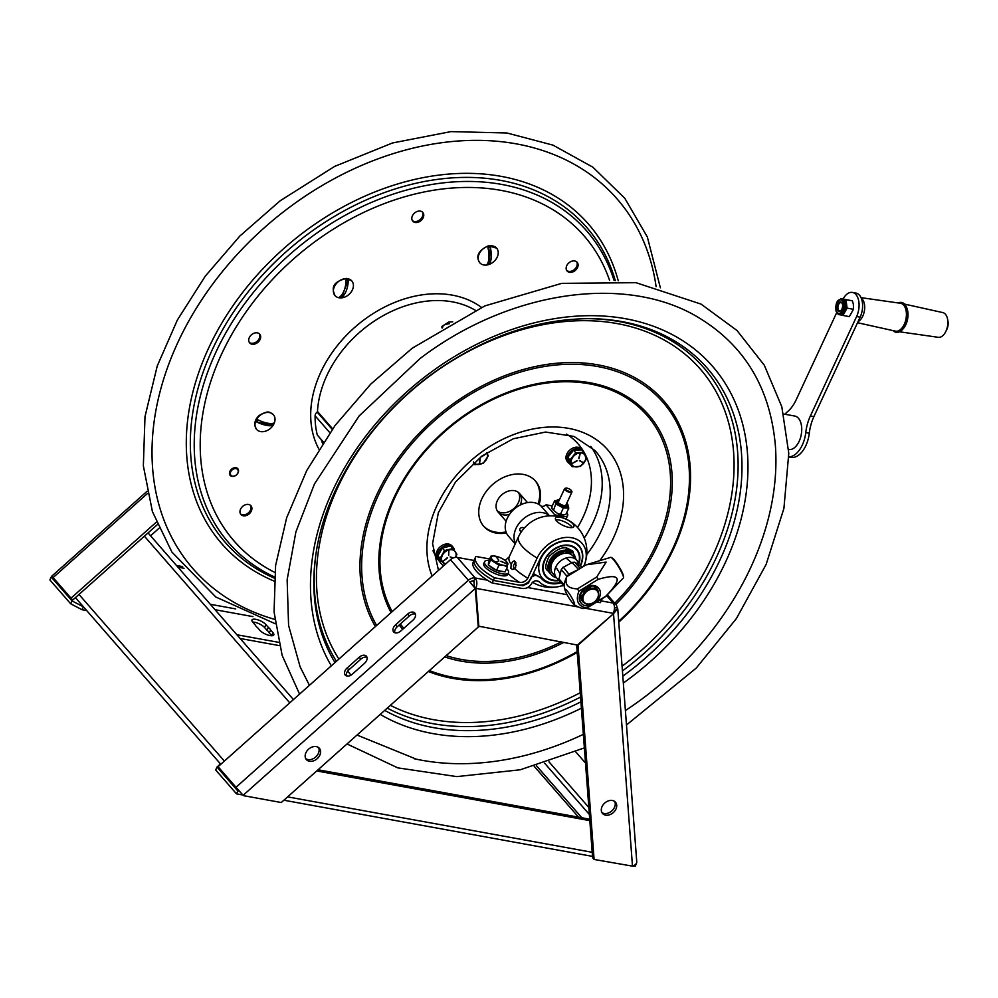 <?xml version="1.0" encoding="UTF-8"?>
<svg xmlns="http://www.w3.org/2000/svg" width="998" height="998" viewBox="0 0 998 998"><rect width="100%" height="100%" fill="white"/><g stroke="black" fill="none" stroke-linecap="round" stroke-linejoin="round"><path stroke-width="1.5" d="M533.244 573.775A29.154 9.918 24.9 0 0 536.724 575.646L534.953 575.335L531.26 577.056L528.491 583.032L522.915 585.776L493.324 580.387A32.21 10.966 -155.1 0 1 474.337 559.716L473.139 562.311A32.21 10.966 24.9 0 0 492.126 582.982L521.991 588.421C525.846 588.982 529.015 587.46 531.51 583.855L531.834 583.144C534.167 580.487 536.662 580.075 539.332 581.909A28.78 21.494 -41.1 0 0 560.053 586.288A28.78 21.494 -41.1 0 0 561.35 585.913L563.833 585.726M489.644 558.967L475.934 556.472A32.21 10.966 24.9 0 0 475.547 557.121L474.337 559.716A32.21 10.966 24.9 0 0 493.324 580.387L492.126 582.982M474.337 559.716A32.21 10.966 -155.1 0 1 474.724 559.067M561.225 582.732A24.9 18.6 -41.1 0 1 541.228 578.204L533.381 573.488M536.462 580.786L539.332 581.909M602.131 598.7L601.495 600.072L600.26 599.848L601.495 600.072A32.21 10.966 24.9 0 0 601.881 599.411A32.21 10.966 -155.1 0 1 601.495 600.072L600.285 602.667L596.729 602.019M565.804 592.113L567.949 596.23M536.724 575.646L538.77 576.308M602.243 598.625L600.671 602.006A32.21 10.966 -155.1 0 1 600.285 602.667M515.617 567.45L515.866 562.573L514.269 560.801L512.461 561.749L511.188 564.469L510.851 568.523L512.935 569.534L515.617 567.45M513.758 569.371L513.521 565.467L515.43 561.674M555.749 519.871A10.13 3.456 -155.1 0 1 564.856 521.942A10.13 3.456 -155.1 0 1 572.316 527.555M556.485 520.869A10.13 3.456 -155.1 0 1 555.474 518.087A10.13 3.456 -155.1 0 1 566.115 519.222A10.13 3.456 -155.1 0 1 573.862 526.62A10.13 3.456 -155.1 0 1 569.097 527.431A10.13 3.456 -155.1 0 1 556.485 520.869M475.547 557.121A32.21 10.966 24.9 0 0 494.534 577.792L519.484 582.333C522.877 582.807 525.634 581.435 527.78 578.216L537.136 558.069A28.78 21.494 -41.1 0 1 571.155 537.648A28.78 21.494 -41.1 0 1 584.192 565.23A28.78 21.494 -41.1 0 1 583.73 566.278M580.611 565.666A24.9 18.6 -41.1 0 0 570.095 541.041A24.9 18.6 -41.1 0 0 540.267 558.63L530.911 578.79C527.618 583.605 523.401 585.651 518.286 584.928L493.324 580.387L494.534 577.792M584.192 565.23A35.791 35.791 0 0 0 542.101 516.976A28.78 21.494 -41.1 0 0 518.536 536.737L509.18 556.896L505.15 560.489M580.312 565.479A24.314 18.164 138.9 0 0 570.207 541.365A24.314 18.164 138.9 0 0 540.953 558.531A24.314 18.164 138.9 0 0 550.958 582.844A24.314 18.164 138.9 0 0 560.789 582.246M575.147 557.084A15.294 11.427 138.9 0 0 573.376 553.516M564.057 550.222A15.294 11.427 138.9 0 0 549.349 561.125A15.294 11.427 138.9 0 0 550.172 573.426A15.294 11.427 138.9 0 0 550.871 574.137M549.436 571.729A14.97 11.178 -41.1 0 1 563.496 550.759M573.538 554.239A14.97 11.178 -41.1 0 1 574.611 556.185M562.311 551.669A14.159 10.579 138.9 0 0 549.673 563.334M550.597 561.325A13.51 10.092 -41.1 0 1 561.936 551.894M578.528 564.394A13.373 9.992 138.9 0 0 576.657 560.19A13.373 9.992 138.9 0 0 564.98 558.406A13.373 9.992 138.9 0 0 555.125 568.698A13.373 9.992 138.9 0 0 556.497 577.78A13.373 9.992 138.9 0 0 559.179 579.751M556.497 577.78L552.83 573.576A13.373 9.992 -41.1 0 1 551.445 564.494A13.373 9.992 -41.1 0 1 561.3 554.202A13.373 9.992 -41.1 0 1 572.989 555.986L576.657 560.19M509.529 514.332A14.184 10.604 -41.1 0 1 496.655 502.456A14.184 10.604 -41.1 0 1 513.671 490.554A14.184 10.604 -41.1 0 1 520.17 505.038M497.266 510.914A14.184 10.604 138.9 0 0 513.87 508.556A14.184 10.604 138.9 0 0 518.449 492.426M567.812 553.304L569.134 550.447L566.465 549.387L560.414 552.655A14.883 11.115 138.9 0 0 550.933 574.224A14.883 11.115 138.9 0 0 551.245 574.561M569.097 550.397L569.92 550.584L568.598 553.441M569.92 550.584L572.004 550.971L574.312 555.749A14.883 11.115 138.9 0 1 575.921 559.342M569.322 549.91L571.405 550.285L573.314 552.568M560.414 552.655L561.013 553.329L567.051 550.073L569.134 550.447M561.013 553.329A14.883 11.115 138.9 0 0 551.532 574.91A14.883 11.115 138.9 0 0 556.472 577.742M572.715 551.882L571.405 550.285L572.715 551.882M567.475 552.243A0.848 0.624 -41.1 0 1 566.165 552.68A0.848 0.624 -41.1 0 1 567.438 551.57A0.848 0.624 -41.1 0 1 567.475 552.243M566.053 552.168A0.848 0.624 138.9 0 0 566.939 551.395M571.143 552.917A0.848 0.624 -41.1 0 1 569.833 553.341A0.848 0.624 -41.1 0 1 571.106 552.231A0.848 0.624 -41.1 0 1 571.143 552.917M569.721 552.83A0.848 0.624 138.9 0 0 570.606 552.056M569.995 491.565A3.406 1.16 -155.1 0 1 566.265 489.831A3.406 1.16 -155.1 0 1 565.804 488.134A3.406 1.16 -155.1 0 1 568.997 488.808A3.406 1.16 -155.1 0 1 571.555 490.816A3.406 1.16 -155.1 0 1 569.995 491.565M565.504 488.296A4.054 1.385 24.9 0 0 565.03 488.359A4.054 1.385 24.9 0 0 564.569 488.696A4.054 1.385 24.9 0 0 566.103 490.779A4.054 1.385 24.9 0 0 570.02 492.438A4.054 1.385 24.9 0 0 571.929 492.114A4.054 1.385 24.9 0 0 571.891 491.552A4.054 1.385 24.9 0 0 571.629 491.141M521.692 531.323L520.707 531.148A2.108 1.572 -41.1 0 1 522.378 527.555L523.95 527.842M553.403 515.916A4.217 3.144 138.9 0 0 554.826 514.856L546.031 504.788A4.217 3.144 -41.1 0 1 540.704 505.712A22.218 16.592 138.9 0 0 513.434 509.816A22.218 16.592 138.9 0 0 508.456 536.151L515.205 543.885M515.417 543.448A22.218 16.592 -41.1 0 1 523.875 518.436A22.218 16.592 -41.1 0 1 549.499 515.791A4.217 3.144 138.9 0 0 549.586 515.866M566.664 512.772A10.055 3.418 -155.1 0 1 567.662 515.529A10.055 3.418 -155.1 0 1 562.947 516.34L554.826 514.856M552.256 505.924L546.031 504.788M556.123 500.709L555.948 500.697A7.31 2.495 24.9 0 0 555.063 501.483L554.701 500.672L551.869 506.747L552.044 508.818L553.491 510.315L555.936 503.416A7.31 2.495 24.9 0 0 557.932 505.088L556.31 504.227M555.063 501.483L555.936 503.416M563.371 507.945L561.749 507.096A7.31 2.495 24.9 0 0 564.631 507.982L563.371 507.945L560.552 514.032L563.72 514.968L566.003 514.195L568.823 508.107L567.575 508.069A7.31 2.495 24.9 0 0 568.448 507.296L568.823 508.107M564.631 507.982L567.575 508.069M568.448 507.296L567.575 505.362M557.932 505.088L561.749 507.096M562.061 514.918A7.086 2.408 -155.1 0 1 557.707 513.571L560.552 514.032M553.491 510.315L557.707 513.571M554.701 500.672L555.948 500.697M506.622 568.598A13.161 4.479 -155.1 0 1 508.469 572.777A13.161 4.479 -155.1 0 1 493.074 570.532A13.161 4.479 -155.1 0 1 484.579 561.699A13.161 4.479 -155.1 0 1 488.97 560.402M484.579 561.699L483.743 563.496A13.161 4.479 24.9 0 0 492.239 572.328A13.161 4.479 24.9 0 0 507.633 574.574L508.469 572.777M502.693 571.455A8.209 2.794 -155.1 0 1 500.11 571.355A8.209 2.794 -155.1 0 1 496.767 570.382M496.405 570.232A8.209 2.794 -155.1 0 1 489.843 565.978M507.046 562.273L507.446 566.802L505.088 571.891L496.567 570.345L498.938 565.242L490.704 559.903L490.966 556.111L493.81 555.998M490.966 556.111L488.596 561.2L488.334 564.993L490.704 559.903M488.334 564.993L496.567 570.345M498.875 561.038L495.582 561.886M501.021 561.425L507.308 564.02M501.058 561.325L507.308 563.895M498.688 559.915L495.744 556.422M507.446 566.802L503.516 565.33L498.938 565.242M495.544 556.185A9.119 3.106 -155.1 0 1 506.797 561.986A9.119 3.106 -155.1 0 1 503.516 565.33A9.119 3.106 -155.1 0 1 492.7 559.978A9.119 3.106 -155.1 0 1 493.91 555.998A9.119 3.106 -155.1 0 1 495.544 556.185M538.097 503.965A34.381 25.674 138.9 0 0 536.288 482.246A34.381 25.674 138.9 0 0 535.128 480.662M483.344 525.834A34.381 25.674 138.9 0 0 506.023 531.946M539.095 504.526A34.381 25.674 138.9 0 0 537.149 483.219A34.381 25.674 138.9 0 0 535.564 481.136A34.381 25.674 138.9 0 0 494.122 483.257A34.381 25.674 138.9 0 0 482.171 524.249A34.381 25.674 138.9 0 0 483.756 526.333A34.381 25.674 138.9 0 0 506.448 532.994M414.207 758.73A273.352 204.191 138.9 0 0 416.366 759.191A273.352 204.191 138.9 0 0 583.356 734.341M625.397 710.588A273.352 204.191 138.9 0 0 775.409 445.969A273.352 204.191 138.9 0 0 775.084 442.002M566.714 270.483A6.649 4.965 138.9 0 0 574 269.822A6.649 4.965 138.9 0 0 576.657 261.813M412.399 220.645A6.649 4.965 138.9 0 0 418.873 220.521A6.649 4.965 138.9 0 0 422.903 214.47A6.649 4.965 138.9 0 0 422.329 211.975M249.3 342.389A6.649 4.965 138.9 0 0 257.11 341.304A6.649 4.965 138.9 0 0 259.243 333.719M240.543 513.97A6.649 4.965 138.9 0 0 248.352 512.897A6.649 4.965 138.9 0 0 250.486 505.312M574.848 270.807A6.649 4.965 -41.1 0 1 567.101 271.007A6.649 4.965 -41.1 0 1 568.848 262.898A6.649 4.965 -41.1 0 1 577.118 262.262A6.649 4.965 -41.1 0 1 574.848 270.807M423.763 215.443A6.649 4.965 -41.1 0 1 419.347 221.706A6.649 4.965 -41.1 0 1 412.773 221.169A6.649 4.965 -41.1 0 1 414.519 213.048A6.649 4.965 -41.1 0 1 422.79 212.424A6.649 4.965 -41.1 0 1 423.763 215.443M257.933 333.02A6.649 4.965 -41.1 0 1 259.705 334.168A6.649 4.965 -41.1 0 1 257.958 342.277A6.649 4.965 -41.1 0 1 249.687 342.913A6.649 4.965 -41.1 0 1 250.461 335.802A6.649 4.965 -41.1 0 1 257.933 333.02M243.2 505.961A6.649 4.965 -41.1 0 1 250.947 505.761A6.649 4.965 -41.1 0 1 249.201 513.87A6.649 4.965 -41.1 0 1 240.93 514.494A6.649 4.965 -41.1 0 1 243.2 505.961M577.63 450.011L578.216 448.439L577.118 447.166A9.456 7.061 -41.1 0 0 567.737 452.393A9.456 7.061 -41.1 0 0 567.351 461.563L568.461 462.835A9.456 7.061 -41.1 0 1 568.835 453.666A9.456 7.061 -41.1 0 1 578.216 448.439M582.707 450.397L581.597 449.137A9.456 7.061 -41.1 0 0 577.967 447.241L579.065 448.514A9.456 7.061 -41.1 0 1 582.707 450.397A9.456 7.061 -41.1 0 1 583.68 452.032M570.083 464.082A9.456 7.061 -41.1 0 1 568.461 462.835M579.065 448.514L578.516 449.973M448.09 544.646L448.327 544.022L449.424 545.282L449.013 546.393M448.052 546.63L448.576 545.207L447.478 543.947A9.456 7.061 -41.1 0 0 438.097 549.174A9.456 7.061 -41.1 0 0 437.71 558.344L438.821 559.604A9.456 7.061 -41.1 0 1 439.195 550.434A9.456 7.061 -41.1 0 1 448.576 545.207M449.424 545.282A9.456 7.061 -41.1 0 1 453.067 547.178A9.456 7.061 -41.1 0 1 454.427 550.609M441.702 561.35A9.456 7.061 -41.1 0 1 438.821 559.604M448.327 544.022A9.456 7.061 -41.1 0 1 451.969 545.906L453.067 547.178M442.289 548.052L437.885 555.861L440.093 558.393L444.497 550.584L452.905 548.501L450.697 545.981L442.289 548.052L444.497 550.584M445.619 564.007L444.11 564.144L440.093 558.393M437.885 555.861L444.11 564.144M452.905 548.501L456.922 554.264L455.662 557.346M452.942 558.069L450.148 556.921L453.391 557.882M448.713 555.375L448.863 550.484M447.615 557.782L443 561.338L447.478 557.583M446.006 563.658A8.109 6.05 -41.1 0 1 442.413 561.637A8.109 6.05 -41.1 0 1 445.345 551.719A8.109 6.05 -41.1 0 1 455.238 551.744A8.109 6.05 -41.1 0 1 455.599 557.358M573.576 450.198L567.762 457.383L569.97 459.916L575.784 452.73L583.967 452.356L581.759 449.824L573.576 450.198L575.784 452.73M583.967 452.356L586.325 459.18L580.512 466.378L572.328 466.752L569.97 459.916M567.762 457.383L570.12 464.22L572.328 466.752M579.613 460.44L583.418 462.76L579.414 460.689M579.439 460.702L583.418 462.76M578.665 458.519L580.2 453.454L578.952 458.506M577.106 460.789L572.066 463.509L577.019 460.552M571.467 463.696A8.109 6.05 -41.1 0 1 576.42 454.003A8.109 6.05 -41.1 0 1 585.464 456.136A8.109 6.05 -41.1 0 1 580.512 465.829A8.109 6.05 -41.1 0 1 571.467 463.696M486.725 452.605L488.272 455.861L483.169 463.421L474.823 464.694L473.339 462.997M479.913 458.905L479.24 463.895M480.188 458.943L479.527 463.845M481.535 456.498L486.488 453.541L481.647 456.722M474.823 464.694L473.514 461.912M486.712 452.63A8.109 6.05 -41.1 0 1 486.974 453.08A8.109 6.05 -41.1 0 1 483.444 462.673A8.109 6.05 -41.1 0 1 473.888 462.511M586.076 564.843L566.814 576.682C564.282 584.479 567.825 588.546 577.443 588.87L596.692 577.031L606.148 562.074L586.076 564.843A18.625 2.707 58.4 0 1 586.063 564.856A18.625 2.707 58.4 0 1 586.076 564.843L566.802 576.694A18.625 2.707 -121.6 0 0 566.652 576.844C563.458 584.005 564.107 586.637 565.242 590.654A8.757 1.272 -121.6 0 0 568.985 597.939A8.757 1.272 -121.6 0 0 573.151 603.516A8.757 1.272 -121.6 0 0 574.399 604.139A8.757 1.272 -121.6 0 0 569.421 593.897A8.757 1.272 -121.6 0 0 565.242 590.654M596.692 577.031A18.625 2.707 58.4 0 1 597.44 578.179A18.625 2.707 58.4 0 1 598.164 579.351L578.902 591.19A18.625 2.707 -121.6 0 0 577.443 588.87M588.134 564.207L610.739 557.346A12.088 1.759 58.4 0 1 611.275 557.483A12.088 1.759 58.4 0 1 618.061 566.041A12.088 1.759 58.4 0 1 623.525 577.405A12.088 1.759 58.4 0 1 623.401 577.929L605.649 596.505A18.625 2.707 58.4 0 1 605.574 596.579A18.625 2.707 58.4 0 1 605.561 596.579L594.234 603.553L605.574 596.579M595.719 602.405L605.798 596.205C623.201 578.329 620.644 572.715 598.164 579.351M593.149 604.214L586.325 608.418A18.625 2.707 -121.6 0 0 586.313 608.418A18.625 2.707 -121.6 0 0 586.45 608.281A18.625 2.707 -121.6 0 0 586.55 608.044L591.515 605M593.161 604.214L586.313 608.418L583.244 608.418C583.892 609.316 573.85 605.599 573.151 603.516M578.902 591.19C575.372 600.547 577.929 606.173 586.55 608.044M587.211 587.947A10.105 7.547 138.9 0 0 586.437 588.383A10.105 7.547 138.9 0 0 585.876 588.758M585.913 588.832A9.132 6.824 -41.1 0 1 586.325 588.571A9.132 6.824 -41.1 0 1 587.248 588.059M589.569 587.223A9.132 6.824 -41.1 0 1 590.217 587.098M594.546 587.71A9.132 6.824 -41.1 0 1 596.604 589.618M582.957 601.52A9.132 6.824 -41.1 0 1 581.485 599.611M623.525 577.405L623.463 576.133A10.941 1.597 -121.6 0 0 618.922 566.502A10.941 1.597 -121.6 0 0 612.373 558.107L611.275 557.483M585.776 588.62L584.978 588.121A11.489 8.583 138.9 0 0 580.961 602.942A11.489 8.583 138.9 0 0 581.198 603.204M598.501 588.109A11.489 8.583 138.9 0 0 598.276 587.834A11.489 8.583 138.9 0 0 587.086 586.824L588.059 589.344L587.56 587.36A11.489 8.583 -41.1 0 1 598.75 588.383A11.489 8.583 -41.1 0 1 595.731 602.393A11.489 8.583 -41.1 0 1 581.435 603.478A11.489 8.583 -41.1 0 1 585.452 588.658L586.562 590.28M589.294 587.76L590.242 586.936M589.344 588.034L590.604 587.098L589.344 588.034M598.313 592.188A9.556 7.136 138.9 0 0 596.954 588.907A9.556 7.136 138.9 0 0 594.945 587.46L593.61 588.284M582.757 594.958L581.347 595.831A9.556 7.136 138.9 0 0 582.545 601.47A9.556 7.136 138.9 0 0 583.88 602.58M583.568 591.577L584.84 590.641L583.568 591.577M596.704 588.645A9.556 7.136 -41.1 0 1 597.752 591.016M583.381 602.019A9.556 7.136 -41.1 0 1 582.321 601.195M583.531 591.303L584.479 590.479M596.405 599.973A9.057 6.761 138.9 0 0 597.315 590.442A9.057 6.761 138.9 0 0 584.591 592.812A9.057 6.761 138.9 0 0 583.668 602.343A9.057 6.761 138.9 0 0 596.405 599.973M597.153 590.267A9.057 6.761 138.9 0 0 597.004 590.08A9.057 6.761 138.9 0 0 584.279 592.463A9.057 6.761 138.9 0 0 583.356 601.994A9.057 6.761 138.9 0 0 583.518 602.168M596.317 600.01A8.633 6.45 138.9 0 0 596.018 589.955A8.633 6.45 138.9 0 0 585.04 593.199A8.633 6.45 138.9 0 0 585.327 603.254A8.633 6.45 138.9 0 0 596.317 600.01M596.704 589.768A9.057 6.761 138.9 0 0 596.442 589.431A9.057 6.761 138.9 0 0 594.197 587.922M587.535 588.683A9.057 6.761 138.9 0 0 586.2 589.481M581.747 595.581A9.057 6.761 138.9 0 0 582.795 601.332A9.057 6.761 138.9 0 0 583.094 601.657M587.76 588.995A8.558 6.387 138.9 0 0 586.362 589.83M582.271 595.257A8.558 6.387 138.9 0 0 582.059 598.75M580.175 568.473L574.786 562.286L582.333 567.138M564.369 585.102L558.93 578.765L559.691 580.973M564.406 586.387L559.728 581.023A13.298 9.93 -41.1 0 1 559.005 578.94L561.25 569.646L567.163 576.47M574.773 562.211L571.879 562.361L578.141 569.11L577.206 570.083L568.872 574.162L563.196 567.051L561.25 569.646A13.298 9.93 -41.1 0 1 563.022 567.45L572.291 562.41A13.298 9.93 -41.1 0 1 574.786 562.286L575.746 562.71M574.524 571.941A11.901 8.895 138.9 0 0 572.016 573.488M230.987 475.322A4.416 3.293 -41.1 0 1 234.006 468.811A4.416 3.293 -41.1 0 1 237.836 473.04A4.416 3.293 -41.1 0 1 230.987 475.322M230.214 475.422A5.065 3.78 138.9 0 0 236.501 474.886A5.065 3.78 138.9 0 0 237.811 468.736A5.065 3.78 138.9 0 0 231.511 469.21A5.065 3.78 138.9 0 0 230.176 475.385A5.065 3.78 138.9 0 0 230.214 475.422M323.427 442.201L317.289 434.978A106.736 79.74 -41.1 0 1 315.094 415.804A4.366 3.256 -41.1 0 1 317.152 412.099L317.289 411.949A0.986 0.736 138.9 0 0 317.464 411.45A104.254 77.881 -41.1 0 1 376.171 319.859A104.254 77.881 -41.1 0 1 475.26 310.253M322.628 443.411A104.254 77.881 -41.1 0 1 321.169 439.607M442.114 328.055L441.902 326.458L448.701 322.104A104.254 77.881 -41.1 0 1 452.705 321.88M449.499 323.701A102.32 76.422 138.9 0 0 448.351 323.789L444.247 324.861L441.914 327.282M486.899 264.607A16.33 6.45 -102.2 0 0 487.96 247.704A10.105 7.547 -41.1 0 1 490.28 247.205A16.33 6.45 77.8 0 1 489.22 264.108A10.105 7.547 -41.1 0 1 486.899 264.607M489.22 264.108L490.28 247.205M478.192 257.621A11.153 8.333 138.9 0 0 479.801 262.786A11.153 8.333 138.9 0 0 493.673 261.738A11.153 8.333 138.9 0 0 496.605 248.128A11.153 8.333 138.9 0 0 488.795 246.057A11.153 8.333 138.9 0 0 478.192 257.621M788.869 456.997L790.865 457.358A24.326 13.885 -79.7 0 0 809.291 433.207A32.435 18.525 100.3 0 1 813.881 416.653L860.139 317.164A16.218 9.256 -79.7 0 0 855.96 293.075L852.429 292.439A16.218 9.256 100.3 0 1 856.608 316.528L810.364 416.004A32.435 18.525 -79.7 0 0 805.773 432.571A24.326 13.885 100.3 0 1 788.869 456.847M843.098 298.976A16.218 9.256 100.3 0 1 852.429 292.439M784.989 414.257A24.326 13.885 100.3 0 1 787.559 411.65A32.435 18.525 -79.7 0 0 796.204 399.736L836.711 312.611M788.632 449.537L788.645 449.537A17.028 9.718 -79.7 0 0 800.421 437.985A17.028 9.718 -79.7 0 0 798.388 418.212A17.028 9.718 -79.7 0 0 794.745 416.041L783.68 414.02M947.826 323.489L948.1 324.163A14.047 10.479 -41 0 1 948 325.56A14.047 10.479 -41 0 1 946.079 330.899M948.1 324.163A10.105 5.776 -79.7 0 0 948.013 321.294L947.601 319.348M861.262 298.177A12.562 7.173 100.3 0 1 862.26 299.088A12.562 7.173 100.3 0 1 864.33 311.189A12.562 7.173 100.3 0 1 858.055 321.643M861.025 297.654L900.433 303.267A14.159 8.084 100.3 0 1 903.689 305.151A14.159 8.084 100.3 0 1 905.261 321.743A14.159 8.084 100.3 0 1 895.368 331.124L857.556 322.728M899.909 303.192A14.184 8.109 100.3 0 1 903.701 305.126A14.184 8.109 100.3 0 1 905.136 322.192A14.184 8.109 100.3 0 1 894.844 330.999M898.2 302.955A15.157 8.658 100.3 0 1 904.874 304.44A15.157 8.658 100.3 0 1 906.733 307.733A15.157 8.658 100.3 0 1 902.841 329.165A15.157 8.658 100.3 0 1 893.173 330.625M906.87 308.12A14.184 8.109 100.3 0 1 907.02 308.494A14.184 8.109 100.3 0 1 903.365 328.542A14.184 8.109 100.3 0 1 903.103 328.841M904.562 304.103L942.848 312.599A12.562 7.173 100.3 0 1 945.418 314.22A12.562 7.173 100.3 0 1 946.902 328.691A12.562 7.173 100.3 0 1 938.345 337.324L899.522 331.785M841.351 309.991A4.129 2.358 100.3 0 1 839.58 310.79A4.129 2.358 100.3 0 1 837.896 307.322A4.129 2.358 100.3 0 1 839.854 302.955A4.129 2.358 100.3 0 1 841.065 302.644A4.129 2.358 100.3 0 1 842.449 304.016M841.252 310.141A4.167 2.383 100.3 0 1 840.803 310.515A4.167 2.383 100.3 0 1 837.996 308.781A4.167 2.383 100.3 0 1 839.268 303.429A4.167 2.383 100.3 0 1 842.399 303.829M840.353 311.014A4.815 2.745 -79.7 0 0 841.065 310.366A4.815 2.745 -79.7 0 0 842.3 303.554A4.815 2.745 -79.7 0 0 838.707 302.681A4.815 2.745 -79.7 0 0 837.085 308.906A4.815 2.745 -79.7 0 0 840.353 311.014M840.491 299.188L841.476 298.701A8.757 5.002 -79.7 0 0 840.89 299.026A8.757 5.002 -79.7 0 0 840.765 299.113M838.058 313.983A8.757 5.002 -79.7 0 0 838.42 314.457L842.324 315.306A8.757 5.002 -79.7 0 0 843.46 314.545L842.961 315.443L849.36 316.616L853.465 309.293L853.352 304.128L852.404 300.847L840.84 298.564M838.42 314.457L837.709 313.746M853.465 309.293L847.065 308.132L846.566 309.031A8.757 5.002 -79.7 0 0 846.94 307.097L846.142 300.722A8.757 5.002 -79.7 0 0 845.381 299.55L841.476 298.701M843.46 314.545L846.566 309.031M852.404 300.847L846.005 299.687L846.142 300.722M846.94 307.097L847.065 308.132M845.381 299.55L846.005 299.687M842.961 315.443L842.324 315.306M257.883 419.834A16.33 5.427 25.6 0 0 273.963 423.002A10.105 7.547 -41.1 0 1 272.903 425.21A16.33 5.427 -154.4 0 1 256.823 422.042A10.105 7.547 -41.1 0 1 257.883 419.834M256.823 422.042L272.903 425.21M269.535 412.598A11.153 8.333 138.9 0 0 257.546 417.913A11.153 8.333 138.9 0 0 256.598 429.402A11.153 8.333 138.9 0 0 265.543 431.173A11.153 8.333 138.9 0 0 273.951 423.838A11.153 8.333 138.9 0 0 273.402 414.744A11.153 8.333 138.9 0 0 269.535 412.598M339.395 297.242A16.33 8.857 -84.6 0 0 346.019 279.976A10.105 7.547 -41.1 0 1 348.19 280.176A16.33 8.857 95.4 0 1 341.566 297.441A10.105 7.547 -41.1 0 1 339.395 297.242M341.566 297.441L348.19 280.176M334.081 287.387A11.153 8.333 138.9 0 0 335.004 295.595A11.153 8.333 138.9 0 0 348.876 294.535A11.153 8.333 138.9 0 0 351.795 280.937A11.153 8.333 138.9 0 0 347.092 278.654A11.153 8.333 138.9 0 0 334.081 287.387M158.919 528.366L150.573 535.801M156.287 522.191L71.008 598.151L51.834 576.12L146.98 491.365M71.008 598.151L72.717 600.035L157.31 524.674M177.943 567.176L184.044 568.286M176.459 565.479L182.634 566.602M271.755 635.751A8.109 2.757 24.9 0 0 271.631 635.601L269.298 632.919A8.508 2.894 24.9 0 0 267.027 630.312L268.375 627.43A8.508 2.894 -155.1 0 1 270.633 630.025L269.298 632.919M270.633 630.025L272.978 632.707A8.109 2.757 -155.1 0 1 273.776 634.928A8.109 2.757 -155.1 0 1 267.689 634.978A8.109 2.757 -155.1 0 1 259.879 630.324L257.546 627.642A8.508 2.894 -155.1 0 1 255.276 625.047L252.793 622.203A8.109 2.757 -155.1 0 1 251.983 619.983A8.109 2.757 -155.1 0 1 258.083 619.92A8.109 2.757 -155.1 0 1 265.892 624.586L268.375 627.43M267.027 630.312L264.545 627.48A8.109 2.757 24.9 0 0 252.669 622.053M52.857 577.343L51.247 577.056L72.081 600.933L70.733 603.827L82.036 609.716L83.433 606.821M82.036 609.716L86.689 610.551M240.144 638.483L279.415 645.619M236.9 634.753L278.617 642.338M51.247 577.056L49.9 579.938L70.733 603.827M83.383 606.821L72.081 600.933M601.894 812.547A8.595 6.425 138.9 0 0 611.849 810.887A8.595 6.425 138.9 0 0 614.656 801.419M613.321 812.584A8.595 6.425 -41.1 0 1 602.543 813.482A8.595 6.425 -41.1 0 1 604.8 802.991A8.595 6.425 -41.1 0 1 615.492 802.18A8.595 6.425 -41.1 0 1 613.321 812.584M594.097 859.453L632.483 866.139L613.533 613.695L578.017 645.182L594.097 859.453L592.612 857.756L576.619 644.633M578.017 645.182L478.204 626.095M614.506 608.131L617.014 607.295L617.774 609.092L636.749 861.761A7.61 4.416 175.7 0 1 632.483 866.139M614.032 611.163L617.7 608.58L613.533 613.695L577.692 644.82M305.762 758.655A8.595 6.425 138.9 0 0 315.618 757.083A8.595 6.425 138.9 0 0 318.512 747.527M305.163 756.509A8.595 6.425 -41.1 0 1 310.428 747.839A8.595 6.425 -41.1 0 1 319.348 748.288A8.595 6.425 -41.1 0 1 317.09 758.779A8.595 6.425 -41.1 0 1 306.398 759.59A8.595 6.425 -41.1 0 1 305.163 756.509M367.002 657.32A6.075 4.042 -42.2 0 0 360.914 659.092L348.813 669.883A6.075 4.042 -42.2 0 0 346.343 675.858M347.104 667.999L359.218 657.22A6.075 4.042 137.8 0 1 366.378 656.185A6.075 4.042 137.8 0 1 364.532 663.308L352.419 674.099A6.075 4.042 137.8 0 1 345.258 675.135A6.075 4.042 137.8 0 1 347.104 667.999L348.813 669.883M415.43 614.182A6.075 4.042 -42.2 0 0 409.342 615.953L397.241 626.744A6.075 4.042 -42.2 0 0 394.771 632.72M395.532 624.86L407.646 614.082A6.075 4.042 137.8 0 1 414.806 613.046A6.075 4.042 137.8 0 1 412.96 620.17L400.847 630.948A6.075 4.042 137.8 0 1 393.686 631.984A6.075 4.042 137.8 0 1 395.532 624.86L397.241 626.744M473.875 580.873L475.223 577.979C477.156 580.699 477.368 584.154 475.834 588.333L474.349 586.637L473.875 580.873A4.217 3.144 -41.1 0 0 470.095 582.133L475.248 588.533L478.279 627.031L281.274 802.529L243.462 795.655L236.002 787.272L218.063 766.714L450.46 559.703A7.61 5.689 138.9 0 1 457.284 557.42L475.223 577.979A7.61 5.689 138.9 0 0 468.386 580.262L236.002 787.272M474.424 587.535L474.349 586.637M577.967 606.921L475.834 588.333L478.865 626.844M617.014 607.295A7.61 5.689 138.9 0 0 615.916 604.576A7.61 5.689 138.9 0 0 613.196 603.091C614.943 605.774 614.943 609.179 613.209 613.333L586.263 608.431M614.294 610.077L614.406 609.391M473.988 560.464L457.284 557.42M472.528 585.252L470.095 582.133M589.718 819.196L318.063 769.77M589.83 820.643L316.728 770.955M220.446 763.869L217.015 767.075L237.848 790.952L239.52 791.264M237.848 790.952L236.514 793.847L242.876 795.007M236.514 793.847L215.68 769.969L217.015 767.075M636.475 863.495L635.127 866.389L632.932 865.977M585.514 763.071L575.646 751.768M536.413 765.678L581.859 817.761M534.192 766.302L578.566 817.162M521.667 584.978A39.845 13.56 24.9 0 0 522.915 585.776M528.491 583.032A35.791 12.188 -155.1 0 1 527.68 582.558M514.432 562.959A35.791 12.188 24.9 0 0 516.178 565.217M534.953 575.335A33.196 11.302 -155.1 0 1 533.032 574.224M519.484 582.333A41.879 14.259 -155.1 0 1 508.107 573.551M514.831 568.648A35.791 12.188 24.9 0 0 527.78 578.216M509.18 556.896A35.791 12.188 24.9 0 0 511.188 564.469M518.536 536.737A35.791 12.188 24.9 0 0 522.166 546.368A35.791 12.188 24.9 0 0 537.136 558.069M581.048 564.656A32.759 11.153 24.9 0 0 581.148 563.795M559.479 580.512A20.671 15.432 -41.1 0 1 553.117 580.562A20.671 15.432 -41.1 0 1 544.609 559.89A20.671 15.432 -41.1 0 1 569.484 545.307A20.671 15.432 -41.1 0 1 578.628 564.456M578.428 563.795A20.16 15.057 138.9 0 0 568.286 545.594A20.16 15.057 138.9 0 0 545.02 559.965A20.16 15.057 138.9 0 0 553.329 580.125A20.16 15.057 138.9 0 0 559.317 580.112M567.051 550.073L566.465 549.387M563.982 550.297L564.581 550.983M520.707 531.148L519.646 529.938M549.499 515.791L540.704 505.712M562.336 517.65L562.947 516.34M566.777 503.204A6.013 2.046 -155.1 0 1 566.016 505.998A6.013 2.046 -155.1 0 1 558.319 502.68A6.013 2.046 -155.1 0 1 558.718 499.724A6.013 2.046 -155.1 0 1 559.429 499.786M568.124 506.423A6.662 2.27 -155.1 0 1 568.062 506.635A6.662 2.27 -155.1 0 1 561.063 505.886A6.662 2.27 -155.1 0 1 555.973 501.033L556.16 500.609A6.662 2.27 24.9 0 0 561.25 505.475A6.662 2.27 24.9 0 0 568.249 506.223L566.689 503.042M577.518 527.505A90.918 67.914 138.9 0 0 582.345 449.474A90.918 67.914 138.9 0 0 566.602 434.13M432.97 550.696A90.918 67.914 138.9 0 0 443.436 565.953M472.141 580.986A90.918 67.914 138.9 0 0 474.25 581.385M584.204 538.097A99.027 73.964 138.9 0 0 592.325 448.638A99.027 73.964 138.9 0 0 590.791 446.418M586.749 554.539A99.276 74.164 138.9 0 0 600.297 457.383A99.276 74.164 138.9 0 0 594.933 450.485L574.012 436.438L545.569 432.047L513.246 438.783L481.822 456.098L455.525 482.009L438.359 512.698L432.571 543.648L438.471 570.369M599.773 560.676A109.331 81.674 138.9 0 0 612.66 456.348A109.331 81.674 138.9 0 0 480.2 453.08A109.331 81.674 138.9 0 0 432.134 576.021M614.706 603.179A161.601 120.708 138.9 0 0 654.451 425.16A161.601 120.708 138.9 0 0 458.668 420.333A161.601 120.708 138.9 0 0 392.189 611.612M400.31 624A161.601 120.708 138.9 0 0 403.866 628.278M446.193 655.624A161.601 120.708 138.9 0 0 561.325 641.851M615.766 604.389A163.148 121.868 138.9 0 0 655.985 424.574A163.148 121.868 138.9 0 0 458.332 419.696A163.148 121.868 138.9 0 0 391.079 612.585M399.175 625.01A163.148 121.868 138.9 0 0 402.705 629.301M444.734 656.921A163.148 121.868 138.9 0 0 563.945 642.325M618.698 621.267A182.235 136.127 138.9 0 0 671.242 413.184A182.235 136.127 138.9 0 0 450.472 407.745A182.235 136.127 138.9 0 0 376.62 625.472M429.427 670.556A182.235 136.127 138.9 0 0 577.143 651.632M618.76 622.153A183.782 137.275 138.9 0 0 672.19 411.925A183.782 137.275 138.9 0 0 449.537 406.423A183.782 137.275 138.9 0 0 375.385 626.569M428.367 671.492A183.782 137.275 138.9 0 0 577.206 652.442M622.066 666.252A232.172 173.427 138.9 0 0 710.875 383.032A232.172 173.427 138.9 0 0 429.589 376.096A232.172 173.427 138.9 0 0 338.908 659.067M347.653 671.118A232.172 173.427 138.9 0 0 351.059 675.097M390.393 705.337A232.172 173.427 138.9 0 0 580.225 692.749M346.206 674.823A235.69 176.047 138.9 0 0 347.267 676.083M387.274 708.106A235.69 176.047 138.9 0 0 580.562 697.066M622.428 670.943A235.69 176.047 138.9 0 0 714.568 381.96A235.69 176.047 138.9 0 0 587.41 318.649M315.742 555.661A235.69 176.047 138.9 0 0 336.413 661.287M384.729 710.376A238.023 177.806 138.9 0 0 580.911 701.831M622.814 676.157A238.023 177.806 138.9 0 0 718.211 382.583A238.023 177.806 138.9 0 0 588.595 318.649A238.023 177.806 138.9 0 0 585.926 318.661M588.595 318.649C533.992 319.248 481.111 338.197 429.976 375.522C368.087 421.181 323.851 491.503 315.58 556.834A238.023 177.806 138.9 0 0 334.979 662.56M623.326 683.031A243.225 181.686 138.9 0 0 723.675 380.986A243.225 181.686 138.9 0 0 429.015 373.726A243.225 181.686 138.9 0 0 331.324 665.816M380.226 714.393A243.225 181.686 138.9 0 0 581.385 708.206M442.014 327.768A90.918 67.914 -41.1 0 1 442.663 327.718M318.948 449.2A109.331 81.674 -41.1 0 1 355.338 326.845A109.331 81.674 -41.1 0 1 481.498 307.396M274.774 572.415A232.172 173.427 -41.1 0 1 223.402 526.956A232.172 173.427 -41.1 0 1 331.723 230.176A232.172 173.427 -41.1 0 1 609.566 280.351M274.35 576.919A237.374 177.307 -41.1 0 1 217.938 528.553A237.374 177.307 -41.1 0 1 309.916 238.11A237.374 177.307 -41.1 0 1 614.094 280.525M274.25 578.129A239.707 179.054 -41.1 0 1 214.283 527.917A239.707 179.054 -41.1 0 1 307.184 234.617A239.707 179.054 -41.1 0 1 615.292 280.6M274.038 581.061A243.225 181.686 -41.1 0 1 210.59 529.002A243.225 181.686 -41.1 0 1 329.814 214.533A243.225 181.686 -41.1 0 1 618.236 280.775M274.737 619.384A281.324 210.141 -41.1 0 1 180.127 551.744A281.324 210.141 -41.1 0 1 330.138 180.937A281.324 210.141 -41.1 0 1 656.11 286.675M450.148 556.921L452.93 558.069M579.327 568.997A13.298 9.93 138.9 0 0 578.141 569.11M568.872 574.162A13.298 9.93 138.9 0 0 567.101 576.357M568.735 575.509A12.799 9.556 -41.1 0 1 570.357 573.825M317.464 411.45L332.621 428.841M317.289 411.949L332.346 429.215M448.701 322.104L448.351 323.789M317.152 412.099L332.234 429.389M315.094 415.804L329.851 432.72M317.289 434.978L323.489 442.102M860.139 317.164L856.608 316.528M813.881 416.653L810.364 416.004M809.291 433.207L805.773 432.571M842.237 299.163A7.784 4.441 100.3 0 1 842.499 299.2A7.784 4.441 100.3 0 1 845.481 307.658A7.784 4.441 100.3 0 1 839.717 314.52A7.784 4.441 100.3 0 1 839.455 314.457M839.019 300.41A6.811 3.892 100.3 0 1 843.609 307.446A6.811 3.892 100.3 0 1 836.786 312A6.811 3.892 100.3 0 1 839.019 300.41M839.717 314.52L839.193 314.42A7.784 4.441 -79.7 0 0 844.957 307.559A7.784 4.441 -79.7 0 0 841.975 299.101A7.784 4.441 -79.7 0 0 839.692 299.674M147.442 493.523L53.081 577.592M210.316 604.289L235.74 608.917M271.631 635.601L272.978 632.707M264.545 627.48L265.892 624.586M252.918 616.602L215.057 609.716M359.218 657.22L360.914 659.092M407.646 614.082L409.342 615.953M475.248 588.533L243.138 795.294M469.484 581.609L473.439 586.362M601.183 600.896L613.196 603.091L606.597 595.519M468.386 580.262L450.46 559.703M475.223 577.979L487.423 580.2M527.655 587.523L566.402 594.571M287.624 796.878L592.201 852.292M548.987 761.823L588.845 807.507M544.646 763.221L589.369 814.493M289.769 702.841L144.386 536.188M78.979 594.446L224.363 761.1M532.495 582.221A35.791 35.791 0 0 0 560.053 586.288M552.306 583.768A32.435 32.435 0 0 0 560.864 582.308M580.374 565.517A32.435 32.435 0 0 0 582.308 560.514M565.866 522.428A32.435 32.435 0 0 0 563.833 521.48M550.172 573.426L547.653 570.544C544.771 569.06 545.245 564.394 549.087 556.547C558.506 547.515 565.704 545.482 570.694 550.447M527.493 502.593L519.496 493.436M506.111 521.243L498.114 512.086M551.532 574.91L550.933 574.224M572.341 550.796L572.927 551.47M565.804 488.134L565.03 488.359M571.555 490.816L571.891 491.552M565.504 505.949L571.929 492.114M558.156 502.53L564.569 488.696M566.016 519.097L567.662 515.529M556.16 500.609L559.454 499.724M507.371 563.808L500.871 561.3M506.797 561.986L507.52 562.772M416.366 759.191L357.034 735.039M309.43 685.327L300.111 666.814L288.584 625.384L287.137 579.788L295.882 531.934L314.507 483.868L359.155 415.929L420.008 358.581C509.791 290.031 627.792 273.589 699.66 318.25C745.194 346.281 770.444 388.846 775.409 445.969M626.482 724.972L696.23 668.086L736.399 618.548L766.14 564.419L783.917 508.394L788.782 453.304L781.821 406.785L764.318 365.243L736.998 330.5L701.045 304.103L635.963 282.683L561.737 283.357L484.916 305.887L412.249 348.19L370.72 384.155L335.103 425.447L306.723 470.557L286.638 517.825L275.598 565.529L274.063 611.949L282.135 655.349L299.575 694.109M347.03 743.959L397.778 767.861L456.76 776.606L520.257 769.782L584.366 747.901M275.261 623.75L215.83 597.016L171.881 552.056L152.407 511.6L143.35 465.817L144.997 416.628L157.222 366.054L177.32 320.109L205.189 276.271L239.857 236.039L280.139 200.798L334.567 166.441L392.464 142.976L450.896 131.611L506.934 132.983L553.017 145.147L592.887 167.202L624.798 198.278L647.353 237L660.364 287.786M447.64 557.807L443.025 561.375M578.965 458.556L580.212 453.504M577.143 460.814L572.104 463.534M479.551 463.883L480.175 458.768M481.672 456.747L486.525 453.566M581.797 600.197L582.795 601.332M595.444 588.296L596.442 589.431M556.635 568.224L559.94 573.576M567.188 559.017L571.392 562.498M479.801 262.786C475.485 256.274 478.329 250.61 488.321 245.82L496.605 248.128M948 325.56A16.218 16.218 0 0 0 948.013 321.294M907.02 308.494L906.733 307.733M903.365 328.542L902.841 329.165M842.499 299.2L839.268 299.749C836.461 301.072 835.401 304.914 836.075 311.264L839.193 314.42M256.598 429.402C253.642 424.375 254.527 419.709 259.268 415.43C269.111 409.779 269.66 412.336 273.402 414.744M335.004 295.595C332.658 290.144 329.851 282.322 346.668 278.417L351.795 280.937M615.916 604.576L607.345 594.746M592.513 856.384L283.869 800.221M293.437 699.573L148.053 532.92M75.411 597.627L220.795 764.281"/></g></svg>
